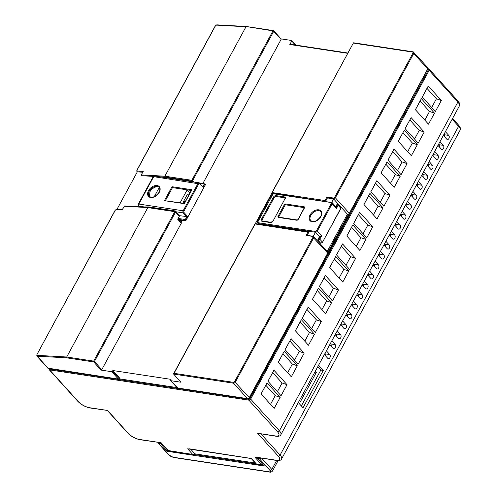 <?xml version="1.0" encoding="UTF-8"?>
<svg xmlns="http://www.w3.org/2000/svg" width="497" height="497" viewBox="0 0 497 497"><rect width="100%" height="100%" fill="white"/><g stroke="black" fill="none" stroke-linecap="round" stroke-linejoin="round"><path stroke-width="0.75" d="M255.315 223.644L271.94 193.022M255.75 223.731A0.609 0.404 98.6 0 0 255.172 223.886L173.627 374.086L181.001 382.236L170.813 380.683L177.547 387.759M313.327 236.199L315.458 232.267L258.788 223.65L257.073 221.824L257.191 221.364L271.368 195.259L273.17 193.886M308.767 231.85A0.609 0.609 0 0 0 308.407 231.658A0.609 0.404 98.6 0 1 308.587 231.757A0.609 0.398 -42.1 0 1 308.761 232.323L307.177 235.243M272.07 192.78A0.609 0.398 -42.1 0 0 272.25 193.345L274.164 193.637M331.716 202.329L333.58 198.893L327.424 197.955L325.802 200.943A0.609 0.398 -42.1 0 1 325.349 201.341M337.432 204.901L338.19 205.311L336.432 208.547L336.214 207.143L337.432 204.901A0.907 0.596 -42.1 0 0 337.171 204.05L335.773 206.622M337.171 204.05A0.609 0.404 -81.4 0 1 337.743 203.894A1.516 0.994 137.9 0 1 338.196 204.118A1.516 0.994 137.9 0 1 338.19 205.311L340.886 208.417L322.497 242.287L340.799 208.193A1.516 0.994 -42.1 0 0 340.805 207.007L337.569 203.789M317.968 239.417A0.907 0.596 -42.1 0 0 319.043 238.771L320.261 236.529A1.516 0.994 137.9 0 1 319.453 236.678L317.968 239.417A0.609 0.404 98.6 0 0 318.005 240.256L320.615 243.139A0.609 0.404 98.6 0 0 321.099 243.108M319.453 236.678L315.458 232.267A0.609 0.404 98.6 0 1 315.427 231.428A0.907 0.596 -42.1 0 0 316.502 230.782L317.26 231.192A1.516 0.994 137.9 0 1 315.458 232.267M327.256 251.407L347.446 214.219L333.58 198.893A0.609 0.404 -81.4 0 1 333.543 198.054A0.907 0.596 -42.1 0 0 334.624 197.408L413.05 52.962A0.907 0.596 -42.1 0 0 412.783 52.11L353.342 43.077L272.213 192.507A0.609 0.404 98.6 0 0 272.25 193.345M178.125 218.438L185.294 219.525L186.201 220.103L205.404 184.735L205.286 184.232L205.404 184.735L203.49 187.804L199.651 183.561A0.907 0.603 98.6 0 0 198.788 183.803L153.703 176.659A1.516 1.006 98.6 0 1 154.697 176.006L164.656 177.535L164.929 177.038L159.481 176.733M164.656 177.535L191.606 181.629L191.873 181.132L164.929 177.038L164.861 176.193L191.836 180.293L193.706 181.933M175.398 211.48L175.646 211.02L148.702 206.926L143.987 206.914L138.924 206.143L139.384 206.659L143.987 206.914M148.466 207.355L148.702 206.926M180.15 202.733L187.145 189.848L172.478 187.617L165.482 200.502M248.972 398.277L249.239 398.575L248.693 398.495M176.963 387.592L119.373 378.838M177.417 387.983L247.487 398.631A0.609 0.404 98.6 0 0 247.668 398.737L177.379 388.051L170.633 380.596A0.609 0.398 -42.1 0 1 170.633 380.118L171.043 379.373L112.831 370.526L112.428 371.271L119.336 378.913L118.311 379L111.707 371.706A0.609 0.398 -42.1 0 0 112.428 371.271M119.336 378.913L119.74 378.167L112.831 370.526M141.272 175.199L141.409 175.721L141.272 175.199M348.465 214.344L327.902 252.215M349.211 213.53L349.348 213.263A1.516 0.994 -42.1 0 1 347.658 214.344L348.602 214.095L347.446 214.219M198.278 182.629L197.831 182.138M197.62 182.529L197.98 181.871L198.725 182.697M101.792 369.656A0.609 0.398 137.9 0 1 101.071 370.091L93.703 361.94A0.609 0.398 -42.1 0 0 94.424 361.512L101.792 369.656L181.306 223.215L177.696 219.227L179.318 216.238L175.553 212.082A0.609 0.398 -42.1 0 0 175.379 211.517A0.609 0.404 -81.4 0 0 175.199 211.418L148.236 207.317M179.137 215.673A0.609 0.398 137.9 0 1 179.318 216.238M295.355 45.041L291.733 41.034L289.838 44.519A0.609 0.404 -81.4 0 1 290.416 44.363M66.753 357.846L66.691 357.008L93.666 361.108A0.609 0.404 -81.4 0 0 93.703 361.94L66.753 357.846L37.238 356.194L48.234 368.352A1.516 0.994 -42.1 0 1 47.787 368.128L118.702 379.136L48.234 368.352A0.609 0.404 98.6 0 0 48.619 368.414M291.733 41.034A0.609 0.398 -42.1 0 0 291.553 40.468L281.035 38.872M117.019 209.256A0.609 0.454 93.2 0 0 116.783 209.144L116.783 209.144A0.609 0.454 93.2 0 0 116.385 209.405L115.366 210.119L36.94 354.566L37.145 355.349L66.691 357.008L147.82 207.578L148.429 207.423M179.318 215.766L175.559 211.61A0.609 0.609 0 0 0 175.199 211.418A0.609 0.404 -81.4 0 0 174.801 211.672L175.553 212.082L94.424 361.512L93.666 361.108L174.801 211.672L147.82 207.578L124.275 206.255L122.38 209.74L116.385 209.405M122.374 209.498L124.275 206.255A0.609 0.454 -86.8 0 1 124.672 205.994A0.609 0.609 0 0 0 124.107 206.311L124.151 206.485M36.834 354.827L36.815 355.995L37.238 356.194A0.609 0.454 -86.8 0 1 37.145 355.349M47.787 368.128L36.778 355.958M217.083 24.956A0.609 0.454 93.2 0 0 216.847 24.85L216.847 24.85A0.609 0.454 93.2 0 0 216.45 25.111L215.431 25.825L137.004 170.272L137.209 171.055L143.204 171.39L141.316 174.876A0.609 0.454 93.2 0 0 141.409 175.721L153.443 176.392M192.426 181.74L191.873 181.132A0.609 0.404 98.6 0 1 191.836 180.293L272.971 30.864L246.605 26.608M280.923 38.853A0.609 0.398 137.9 0 1 281.097 39.418L273.729 31.274A0.609 0.398 -42.1 0 0 273.549 30.708A0.609 0.404 -81.4 0 0 273.369 30.603L246.406 26.509M142.633 172.198L137.302 171.9A0.609 0.454 -86.8 0 1 137.209 171.055M117.068 209.162L137.302 171.9L136.843 171.658M142.856 172.161L143.204 171.39L142.856 172.161M353.199 43.345L271.983 192.556L325.044 200.54L326.939 197.048L327.424 197.955M233.478 382.348A0.907 0.596 -42.1 0 0 234.559 381.708L312.986 237.255A0.907 0.596 -42.1 0 0 312.719 236.41L306.115 235.404L313.116 236.15A0.609 0.404 -81.4 0 1 313.296 236.249A1.516 0.994 137.9 0 1 313.744 236.479A1.516 0.994 137.9 0 1 313.744 237.665L235.311 382.112A1.516 0.994 137.9 0 1 233.515 383.187L173.627 374.086L174.037 373.322L233.478 382.348A0.609 0.404 98.6 0 0 233.515 383.187L247.487 398.631A1.516 0.994 -42.1 0 0 249.283 397.557L327.716 253.11A1.516 0.994 -42.1 0 0 327.722 251.923L327.803 253.327M427.544 69.623L249.239 398.575M216.45 25.111L245.996 26.763L164.861 176.193L141.142 174.932A0.609 0.609 0 0 0 141.229 175.627A0.609 0.398 -42.1 0 0 141.409 175.721M202.819 183.586L281.097 39.418M181.001 222.88L182.269 220.55M111.707 371.706L101.071 370.091M139.384 206.659L138.477 205.92A1.516 0.994 -42.1 0 0 138.924 206.143A1.516 1.006 -81.4 0 1 138.831 204.05L183.157 210.79L198.036 183.393A1.516 1.006 -81.4 0 1 199.03 182.741A1.516 1.006 -81.4 0 1 199.477 182.995A0.609 0.398 -42.1 0 1 199.657 183.089L191.755 181.635A1.516 1.006 -81.4 0 0 191.606 181.629M191.32 190.481L187.145 189.848L189.966 192.973M180.846 222.246A0.609 0.609 0 0 0 181.467 221.935L181.243 221.985A0.609 0.404 -81.4 0 1 180.666 222.14L179.187 220.506L185.543 220.593L178.056 219.258L179.187 220.506M178.056 219.258A0.609 0.404 -81.4 0 1 177.914 218.823M179.504 215.679L187.81 216.692L186.052 219.935A0.609 0.398 -42.1 0 1 185.331 220.364A0.609 0.404 98.6 0 1 185.294 219.525L186.779 216.785L183.25 212.884L175.975 211.778L179.386 215.903M175.975 211.778A1.516 1.006 -81.4 0 1 175.646 211.02M184.822 202.453L183.592 202.267A0.609 0.404 -81.4 0 1 183.561 201.428L187.071 194.954A0.609 0.404 -81.4 0 1 187.649 194.793M183.592 202.267L184.424 203.18M189.121 448.785L251.457 458.507L256.52 464.105L261.894 464.925L254.694 456.96L276.189 460.228A9.101 3.243 -151.5 0 0 278.295 456.159L257.564 433.247L275.922 436.223C278.6 436.577 280.246 436.068 280.873 434.695L459.371 105.948A10.617 3.783 -151.5 0 0 457.874 102.078A1.516 0.994 -42.1 0 0 457.88 100.891C459.713 103.028 460.21 104.718 459.371 105.948M298.312 402.576L303.021 407.782L323.305 370.42L318.596 365.22M301.356 405.937L320.845 370.048L323.305 370.42M320.845 370.048L317.8 366.687M299.411 400.557L300.424 401.682L316.384 372.29L315.365 371.166M314.881 372.06L316.384 372.29M90.106 407.981C85.397 407.006 81.322 404.806 77.886 401.39A1.516 0.994 -42.1 0 0 78.333 401.619A9.101 3.243 -151.5 0 0 89.659 407.733A1.516 1.006 -81.4 0 0 90.106 407.981L107.569 410.454L128.294 433.365A9.101 3.243 -151.5 0 0 139.62 439.472L161.115 442.74L168.315 450.698A0.609 0.404 98.6 0 0 168.694 450.76M139.62 439.472A1.516 1.006 -81.4 0 0 140.067 439.727L161.115 442.74M251.457 458.507L251.14 458.209L251.457 458.507M251.289 458.551L187.649 448.81L192.718 454.407A0.609 0.404 98.6 0 0 193.209 454.376M435.353 111.514L422.257 97.039L428.246 86.006L441.348 100.481L435.353 111.514M434.477 113.136L429.538 111.44L420.127 101.034L421.375 98.661L434.477 113.136L428.489 124.169L415.386 109.688L421.375 98.661M424.202 132.065L419.263 130.363L409.851 119.963L411.1 117.584L424.202 132.065L418.207 143.093L405.111 128.617L411.1 117.584M417.331 144.714L412.392 143.018L402.98 132.612L404.229 130.239L417.331 144.714L411.342 155.747L398.24 141.272L404.229 130.239M407.055 163.643L402.116 161.941L392.705 151.542L393.953 149.168L407.055 163.643L401.06 174.677L387.964 160.196L393.953 149.168M400.184 176.292L395.252 174.596L385.834 164.19L387.088 161.817L400.184 176.292L394.196 187.326L381.093 172.85L387.088 161.817M389.909 195.222L384.97 193.526L375.558 183.12L376.807 180.746L389.909 195.222L383.914 206.255L370.818 191.78L376.807 180.746M383.038 207.87L378.105 206.174L368.687 195.775L369.942 193.395L383.038 207.87L377.049 218.904L363.947 204.429L369.942 193.395M372.762 226.8L367.823 225.104L358.412 214.698L359.66 212.325L372.762 226.8L366.767 237.833L353.671 223.358L359.66 212.325M365.891 239.455L360.959 237.752L351.541 227.353L352.795 224.973L365.891 239.455L359.903 250.488L346.8 236.007L352.795 224.973M355.616 258.378L350.677 256.682L341.265 246.282L342.514 243.903L355.616 258.378L349.621 269.411L336.525 254.936L342.514 243.903M348.745 271.033L343.812 269.337L334.394 258.931L335.649 256.558L348.745 271.033L342.756 282.066L329.654 267.591L335.649 256.558M338.469 289.962L333.53 288.26L324.119 277.86L325.367 275.481L338.469 289.962L332.481 300.996L319.378 286.514L325.367 275.481M331.598 302.611L326.666 300.915L317.254 290.509L318.502 288.136L331.598 302.611L325.61 313.644L312.507 299.169L318.502 288.136M321.323 321.54L316.384 319.844L306.972 309.438L308.221 307.065L321.323 321.54L315.334 332.574L302.232 318.099L308.221 307.065M314.452 334.189L309.519 332.493L300.107 322.087L301.356 319.714L314.452 334.189L308.463 345.222L295.361 330.747L301.356 319.714M304.176 353.118L299.237 351.422L289.826 341.017L291.074 338.643L304.176 353.118L298.188 364.152L285.085 349.677L291.074 338.643M297.305 365.773L292.373 364.071L282.961 353.671L284.209 351.292L297.305 365.773L291.317 376.807L278.214 362.325L284.209 351.292M287.03 384.697L282.097 383.001L272.679 372.595L273.928 370.222L287.03 384.697L281.041 395.73L267.939 381.255L273.928 370.222M280.159 397.351L275.226 395.655L265.814 385.25L267.063 382.876L280.159 397.351L274.17 408.385L261.074 393.904L267.063 382.876M254.694 456.96L276.636 460.483C279.308 460.837 280.954 460.328 281.588 458.955L460.079 130.214A10.617 3.783 -151.5 0 0 458.588 126.337A1.516 0.994 -42.1 0 0 458.588 125.151C460.427 127.288 460.918 128.978 460.079 130.214M190.935 449.381L194.6 453.556L192.898 454.513L167.868 450.475L167.421 451.313L160.506 443.672L158.605 443.386A1.516 0.994 137.9 0 1 158.158 443.156L168.831 454.954L173.503 457.47A1.516 1.006 -81.4 0 1 173.049 457.215L269.318 471.846A3.032 1.081 -151.5 0 0 270.02 470.491L259.353 458.694L257.446 458.408A0.609 0.404 -81.4 0 1 257.409 457.569L259.316 457.855A0.907 0.596 -42.1 0 0 259.403 457.861M441.348 100.481L436.409 98.785L426.998 88.379L428.246 86.006M444.734 136.936A2.274 1.516 98.6 0 0 444.275 134.712L443.951 134.352M443.367 135.42L446.728 139.129A2.274 1.516 98.6 0 0 447.399 139.514A2.274 1.516 98.6 0 0 449.108 138.036A2.274 1.516 98.6 0 0 448.754 135.395L445.399 131.686M439.329 146.895A2.274 1.516 98.6 0 0 438.87 144.677L438.54 144.316M437.963 145.385L441.317 149.094A2.274 1.516 98.6 0 0 441.988 149.473A2.274 1.516 98.6 0 0 443.697 148A2.274 1.516 98.6 0 0 443.343 145.354L439.988 141.645M433.918 156.859A2.274 1.516 98.6 0 0 433.459 154.635L433.129 154.275M432.552 155.344L435.906 159.052A2.274 1.516 98.6 0 0 436.577 159.438A2.274 1.516 98.6 0 0 438.286 157.959A2.274 1.516 98.6 0 0 437.938 155.319L434.577 151.61M428.507 166.818A2.274 1.516 98.6 0 0 428.047 164.6L427.724 164.24M427.14 165.308L430.501 169.017A2.274 1.516 98.6 0 0 431.172 169.396A2.274 1.516 98.6 0 0 432.881 167.924A2.274 1.516 98.6 0 0 432.527 165.284L429.172 161.568M423.102 176.783A2.274 1.516 98.6 0 0 422.643 174.565L422.313 174.198M421.736 175.267L425.09 178.976A2.274 1.516 98.6 0 0 425.761 179.361A2.274 1.516 98.6 0 0 427.47 177.883A2.274 1.516 98.6 0 0 427.116 175.242L423.761 171.533M417.691 186.742A2.274 1.516 98.6 0 0 417.231 184.524L416.902 184.163M416.324 185.232L419.679 188.941A2.274 1.516 98.6 0 0 420.356 189.32A2.274 1.516 98.6 0 0 422.059 187.847A2.274 1.516 98.6 0 0 421.711 185.207L418.35 181.492M412.286 196.706A2.274 1.516 98.6 0 0 411.82 194.489L411.497 194.122M410.913 195.191L414.274 198.906A2.274 1.516 98.6 0 0 414.945 199.285A2.274 1.516 98.6 0 0 416.654 197.806A2.274 1.516 98.6 0 0 416.3 195.166L412.945 191.457M406.875 206.665A2.274 1.516 98.6 0 0 406.416 204.447L406.086 204.087M405.509 205.155L408.863 208.864A2.274 1.516 98.6 0 0 409.534 209.243A2.274 1.516 98.6 0 0 411.243 207.771A2.274 1.516 98.6 0 0 410.889 205.131L407.534 201.415M401.464 216.63A2.274 1.516 98.6 0 0 401.004 214.412L400.675 214.045M400.097 215.114L403.452 218.829A2.274 1.516 98.6 0 0 404.129 219.208A2.274 1.516 98.6 0 0 405.832 217.729A2.274 1.516 98.6 0 0 405.484 215.089L402.123 211.38M396.059 226.589A2.274 1.516 98.6 0 0 395.593 224.371L395.27 224.01M394.686 225.079L398.047 228.788A2.274 1.516 98.6 0 0 398.718 229.167A2.274 1.516 98.6 0 0 400.427 227.694A2.274 1.516 98.6 0 0 400.073 225.054L396.718 221.345M390.648 236.553A2.274 1.516 98.6 0 0 390.188 234.335L389.859 233.969M389.281 235.038L392.636 238.753A2.274 1.516 98.6 0 0 393.307 239.132A2.274 1.516 98.6 0 0 395.016 237.659A2.274 1.516 98.6 0 0 394.668 235.013L391.307 231.304M385.237 246.512A2.274 1.516 98.6 0 0 384.777 244.294L384.448 243.934M383.87 245.002L387.225 248.711A2.274 1.516 98.6 0 0 387.902 249.096A2.274 1.516 98.6 0 0 389.605 247.618A2.274 1.516 98.6 0 0 389.257 244.978L385.896 241.269M379.832 256.477A2.274 1.516 98.6 0 0 379.366 254.259L379.043 253.899M378.459 254.967L381.82 258.676A2.274 1.516 98.6 0 0 382.491 259.055A2.274 1.516 98.6 0 0 384.2 257.583A2.274 1.516 98.6 0 0 383.846 254.936L380.491 251.227M374.421 266.442A2.274 1.516 98.6 0 0 373.961 264.218L373.632 263.857M373.054 264.926L376.409 268.635A2.274 1.516 98.6 0 0 377.08 269.02A2.274 1.516 98.6 0 0 378.789 267.541A2.274 1.516 98.6 0 0 378.441 264.901L375.08 261.192M369.01 276.4A2.274 1.516 98.6 0 0 368.55 274.182L368.221 273.822M367.643 274.891L370.998 278.6A2.274 1.516 98.6 0 0 371.675 278.979A2.274 1.516 98.6 0 0 373.384 277.506A2.274 1.516 98.6 0 0 373.03 274.86L369.675 271.151M363.605 286.365A2.274 1.516 98.6 0 0 363.145 284.147L362.816 283.781M362.232 284.849L365.593 288.558A2.274 1.516 98.6 0 0 366.264 288.943A2.274 1.516 98.6 0 0 367.973 287.465A2.274 1.516 98.6 0 0 367.618 284.824L364.264 281.116M358.194 296.324A2.274 1.516 98.6 0 0 357.734 294.106L357.405 293.746M356.827 294.814L360.182 298.523A2.274 1.516 98.6 0 0 360.853 298.902A2.274 1.516 98.6 0 0 362.562 297.43A2.274 1.516 98.6 0 0 362.214 294.789L358.853 291.074M352.783 306.289A2.274 1.516 98.6 0 0 352.323 304.071L351.994 303.704M351.416 304.773L354.771 308.482A2.274 1.516 98.6 0 0 355.448 308.867A2.274 1.516 98.6 0 0 357.157 307.388A2.274 1.516 98.6 0 0 356.803 304.748L353.448 301.039M347.378 316.247A2.274 1.516 98.6 0 0 346.918 314.029L346.589 313.669M346.005 314.738L349.366 318.447A2.274 1.516 98.6 0 0 350.037 318.826A2.274 1.516 98.6 0 0 351.746 317.353A2.274 1.516 98.6 0 0 351.391 314.713L348.037 310.998M341.967 326.212A2.274 1.516 98.6 0 0 341.507 323.994L341.178 323.628M340.6 324.696L343.955 328.411A2.274 1.516 98.6 0 0 344.626 328.79A2.274 1.516 98.6 0 0 346.334 327.312A2.274 1.516 98.6 0 0 345.987 324.671L342.626 320.963M336.556 336.171A2.274 1.516 98.6 0 0 336.096 333.953L335.773 333.593M335.189 334.661L338.55 338.37A2.274 1.516 98.6 0 0 339.221 338.749A2.274 1.516 98.6 0 0 340.93 337.277A2.274 1.516 98.6 0 0 340.575 334.636L337.221 330.927M331.151 346.136A2.274 1.516 98.6 0 0 330.691 343.918L330.362 343.551M329.778 344.62L333.139 348.335A2.274 1.516 98.6 0 0 333.81 348.714A2.274 1.516 98.6 0 0 335.518 347.241A2.274 1.516 98.6 0 0 335.164 344.595L331.81 340.886M324.373 354.585L327.728 358.294A2.274 1.516 98.6 0 0 328.399 358.672A2.274 1.516 98.6 0 0 330.107 357.2A2.274 1.516 98.6 0 0 329.759 354.56L326.399 350.851M325.74 356.094A2.274 1.516 98.6 0 0 325.28 353.876L324.951 353.516M194.451 453.78L255.303 463.024M422.282 97.064L426.998 88.379M431.694 107.47L436.409 98.785M415.411 109.719L420.127 101.034M424.823 120.125L429.538 111.44M405.136 128.648L409.851 119.963M414.548 139.048L419.263 130.363M398.265 141.297L402.98 132.612M407.677 151.703L412.392 143.018M387.989 160.227L392.705 151.542M397.401 170.633L402.116 161.941M381.118 172.875L385.834 164.19M390.53 183.281L395.252 174.596M370.843 191.805L375.558 183.12M380.255 202.211L384.97 193.526M363.972 204.46L368.687 195.775M373.39 214.859L378.105 206.174M353.696 223.383L358.412 214.698M363.108 233.789L367.823 225.104M346.825 236.038L351.541 227.353M356.243 246.437L360.959 237.752M336.55 254.967L341.265 246.282M345.962 265.367L350.677 256.682M329.679 267.616L334.394 258.931M339.097 278.022L343.812 269.337M319.403 286.545L324.119 277.86M328.815 296.945L333.53 288.26M312.532 299.194L317.254 290.509M321.95 309.6L326.666 300.915M302.257 318.123L306.972 309.438M311.669 328.529L316.384 319.844M295.386 330.778L300.107 322.087M304.804 341.178L309.519 332.493M285.11 349.702L289.826 341.017M294.522 360.108L299.237 351.422M278.245 362.356L282.961 353.671M287.657 372.756L292.373 364.071M267.964 381.28L272.679 372.595M277.376 391.686L282.097 383.001M261.099 393.935L265.814 385.25M270.511 404.341L275.226 395.655M149.485 196.563L149.939 191.854C151.392 188.152 158.251 184.94 159.245 187.506A6.672 4.38 -42.1 0 0 159.133 187.375A6.672 4.38 -42.1 0 0 149.262 191.103A6.672 4.38 -42.1 0 0 149.237 196.327C152.125 198.291 155.387 196.974 159.028 192.376C160.09 190.109 160.127 188.438 159.133 187.375M171.993 186.717L191.917 189.742L184.35 203.689L164.42 200.664L171.993 186.717L172.478 187.617M191.917 189.742L191.507 190.513M164.42 200.664L184.325 203.366M186.201 220.103L185.543 220.593M203.49 187.804L199.657 183.089A0.609 0.398 -42.1 0 1 199.651 183.561M154.244 196.713L159.245 187.506M263.876 465.136L264.361 466.043L167.421 451.313M257.229 457.532L257.185 457.619A0.609 0.609 0 0 0 257.266 458.315L264.361 466.043L257.446 458.408A0.609 0.398 -42.1 0 1 257.272 457.836L257.415 457.563M316.502 230.782L331.375 203.385A0.907 0.596 -42.1 0 0 331.108 202.54L274.437 193.923A0.609 0.404 -81.4 0 1 274.835 193.662L274.835 193.662A0.609 0.404 -81.4 0 1 275.015 193.768M274.437 193.923L272.959 194.103L257.676 222.252A0.609 0.46 140.9 0 0 257.446 222.849L257.073 221.824M257.191 221.364L257.676 222.252L258.751 222.818A0.609 0.404 98.6 0 0 258.788 223.65L257.446 222.849M320.261 236.529L321.559 235.938L319.801 239.181L322.41 242.064A1.516 0.994 -42.1 0 1 320.615 243.139M331.108 202.54A0.609 0.404 -81.4 0 1 331.685 202.378A1.516 0.994 137.9 0 1 332.139 202.608L336.127 207.019A1.516 0.994 137.9 0 1 336.214 207.143M278.823 216.723A0.609 0.398 -42.1 0 0 278.811 217.183A0.609 0.404 98.6 0 0 278.426 217.444A1.211 0.795 137.9 0 1 278.065 216.313L278.823 216.723L285.042 205.267A0.609 0.398 -42.1 0 1 285.763 204.832L304.121 207.628A0.609 0.398 -42.1 0 1 304.288 207.703L298.219 219.376A1.211 0.795 137.9 0 1 296.784 220.239L278.426 217.444M284.949 199.179L284.955 197.999A1.516 0.994 -42.1 0 0 284.508 197.769L276.003 196.477A1.516 0.994 -42.1 0 0 274.207 197.551L262.167 219.717A1.516 0.994 -42.1 0 0 262.167 220.904A1.516 0.994 -42.1 0 0 262.329 221.035M310.811 215.381A6.672 4.38 -42.1 0 0 310.793 220.606C313.675 222.569 316.937 221.252 320.577 216.661C321.646 214.387 321.683 212.722 320.689 211.654A6.672 4.38 -42.1 0 0 310.811 215.381M142.875 171.745L141.229 175.155A0.609 0.398 -42.1 0 0 141.229 175.627L141.247 175.652M347.596 53.297L289.838 44.519M122.399 209.461L116.783 209.144L115.198 210.175L36.94 354.566M191.873 181.132A0.609 0.398 -42.1 0 0 192.594 180.703L273.729 31.274L272.971 30.864A0.609 0.404 -81.4 0 1 273.369 30.603A0.609 0.609 0 0 1 273.729 30.795L281.097 38.946M326.939 197.048L333.543 198.054M412.783 52.11A0.609 0.404 98.6 0 1 413.361 51.955A1.516 0.994 137.9 0 1 413.808 52.179A1.516 0.994 137.9 0 1 413.808 53.365L335.376 197.818L334.624 197.408M427.637 69.083L349.348 213.263L335.376 197.818A1.516 0.994 137.9 0 1 333.58 198.893M325.026 201.291A0.609 0.404 98.6 0 1 325.044 200.54L325.802 200.943M348.111 214.437L349.434 213.48L427.867 69.033L427.787 67.623A1.516 0.994 -42.1 0 1 427.78 68.81L413.05 52.962M353.92 42.922A0.609 0.404 98.6 0 0 353.342 43.077L353.118 43.127A0.609 0.609 0 0 1 353.746 42.817L413.181 51.85L427.787 67.623M312.719 236.41A0.609 0.404 -81.4 0 1 313.116 236.15L327.722 251.923M312.986 237.255L327.716 253.11L249.283 397.557L234.559 381.708M308.761 232.323L254.949 223.936L173.621 373.719M306.115 235.404L308.01 231.919A0.609 0.404 98.6 0 1 308.407 231.658L255.57 223.631A0.609 0.609 0 0 0 254.949 223.936L255.029 224.153M249.37 397.78L247.668 398.737A0.609 0.404 98.6 0 0 247.978 398.6M278.295 456.159A1.516 0.994 -42.1 0 0 280.091 455.084L458.588 126.337L452.158 119.23M260.968 433.949L280.091 455.084A10.617 3.783 28.5 0 1 281.588 458.955M257.564 433.247L275.475 435.968A1.516 1.006 98.6 0 0 275.922 436.223M275.475 435.968A9.101 3.243 -151.5 0 0 277.587 431.899A1.516 0.994 -42.1 0 0 279.382 430.824A10.617 3.783 28.5 0 1 280.873 434.695M89.659 407.733L107.569 410.454M107.482 410.621L127.847 433.135A1.516 0.994 -42.1 0 0 128.294 433.365M161.028 442.914L167.868 450.475A1.516 0.994 -42.1 0 0 168.315 450.698L192.718 454.407A1.516 0.994 -42.1 0 0 194.513 453.332M251.252 458.551L256.073 463.875A1.516 0.994 -42.1 0 0 256.52 464.105A0.609 0.404 98.6 0 0 256.906 464.161M262.975 464.62A1.516 0.994 -42.1 0 1 261.894 464.925A0.609 0.404 98.6 0 0 262.385 464.888M277.587 431.899L248.873 400.16L49.619 369.88L78.333 401.619M276.189 460.228A1.516 1.006 98.6 0 0 276.636 460.483M49.203 368.575A0.907 0.596 -42.1 0 0 49.582 369.041L248.835 399.321A0.609 0.404 98.6 0 0 248.873 400.16A1.516 0.994 137.9 0 0 250.668 399.085L279.382 430.824L457.874 102.078L429.159 70.338L250.668 399.085L249.91 398.675L428.408 69.934L429.159 70.338A1.516 0.994 137.9 0 0 429.166 69.151L428.538 68.822A0.609 0.404 98.6 0 0 428.141 69.083L427.861 69.04M248.835 399.321A0.907 0.596 -42.1 0 0 249.91 398.675M49.582 369.041A0.609 0.404 98.6 0 0 49.619 369.88A1.516 0.994 137.9 0 1 49.172 369.656L77.886 401.39M457.88 100.891L429.166 69.151A1.516 0.994 137.9 0 0 428.718 68.921A0.609 0.404 98.6 0 0 428.538 68.822L427.992 68.741M428.408 69.934A0.907 0.596 -42.1 0 0 428.141 69.083M444.275 134.712L448.754 135.395M438.87 144.677L443.343 145.354M433.459 154.635L437.938 155.319M428.047 164.6L432.527 165.284M422.643 174.565L427.116 175.242M417.231 184.524L421.711 185.207M411.82 194.489L416.3 195.166M406.416 204.447L410.889 205.131M401.004 214.412L405.484 215.089M395.593 224.371L400.073 225.054M390.188 234.335L394.668 235.013M384.777 244.294L389.257 244.978M379.366 254.259L383.846 254.936M373.961 264.218L378.441 264.901M368.55 274.182L373.03 274.86M363.145 284.147L367.618 284.824M357.734 294.106L362.214 294.789M352.323 304.071L356.803 304.748M346.918 314.029L351.391 314.713M341.507 323.994L345.987 324.671M336.096 333.953L340.575 334.636M330.691 343.918L335.164 344.595M325.28 353.876L329.759 354.56M203.043 186.835L204.497 184.157L205.249 184.567A0.609 0.398 -42.1 0 0 205.075 184.002A0.609 0.404 98.6 0 0 204.497 184.157L200.011 183.48M188.754 195.209L187.071 194.954M183.561 201.428L185.238 201.683M183.25 212.884A1.516 1.006 -81.4 0 1 183.157 210.79L183.915 211.194A0.907 0.603 98.6 0 0 183.971 212.449A0.609 0.398 137.9 0 1 183.25 212.884M159.251 192.327A7.281 4.777 137.9 0 1 150.634 197.489A7.281 4.777 137.9 0 1 148.504 190.693A7.281 4.777 137.9 0 1 157.127 185.536A7.281 4.777 137.9 0 1 159.251 192.327M182.219 220.55L181.386 221.712A0.609 0.398 137.9 0 1 180.666 222.14M180.305 220.525L181.386 221.712L182.014 220.544M183.971 212.449L187.81 216.692M198.788 183.803L183.915 211.194M153.138 176.783A1.516 0.54 28.5 0 1 153.703 176.659L138.831 204.05A1.516 0.54 28.5 0 0 138.265 204.174L153.138 176.783A1.516 1.516 0 0 1 154.697 176.006M160.469 442.839L161.227 443.243A0.609 0.398 137.9 0 1 160.506 443.672A0.609 0.404 98.6 0 1 160.469 442.839L158.568 442.547A0.609 0.404 98.6 0 0 158.605 443.386L169.278 455.177A1.516 0.994 137.9 0 1 168.831 454.954M161.264 443.175L167.955 450.562M193.538 454.451L256.166 463.968M262.714 464.962L263.373 465.062M259.316 457.855A0.609 0.404 98.6 0 0 259.353 458.694A1.516 0.994 137.9 0 0 260.807 458.079M169.278 455.177A3.032 1.081 -151.5 0 0 173.049 457.215M173.503 457.47L269.765 472.1A1.516 1.006 -81.4 0 1 269.318 471.846M261.683 458.209L271.816 469.416A1.516 0.994 137.9 0 1 270.02 470.491M276.667 460.489L271.816 469.416A4.548 1.621 28.5 0 1 272.455 471.075C271.505 472.069 270.61 472.411 269.765 472.1M331.375 203.385L332.133 203.795L317.26 231.192L321.559 235.938M271.437 195.147L273.058 193.873L274.835 193.662L332.139 202.608A1.516 0.994 137.9 0 1 332.133 203.795L336.432 208.547M258.751 222.818L315.427 231.428M319.043 238.771L319.801 239.181A1.516 0.994 137.9 0 1 318.005 240.256M298.051 219.618L297.181 219.978A0.609 0.404 98.6 0 0 296.784 220.239M304.294 208.187L298.219 219.376M279.003 217.288A0.609 0.404 98.6 0 0 278.823 217.189L297.181 219.978M278.065 216.313L284.29 204.857L285.042 205.267M284.29 204.857A1.211 0.795 137.9 0 1 285.725 204A0.609 0.404 98.6 0 0 285.763 204.832M285.725 204L304.083 206.789A0.609 0.404 98.6 0 0 304.121 207.628M304.083 206.789A1.211 0.795 137.9 0 1 304.437 207.92M270.542 222.588A0.609 0.404 -81.4 0 1 270.94 222.327L273.058 221.078A2.125 1.392 137.9 0 1 270.542 222.588L262.037 221.289A0.609 0.404 -81.4 0 1 262.615 221.134M272.903 221.333L284.868 198.962L273.058 221.078M262.037 221.289A2.125 1.392 137.9 0 1 261.416 219.307L262.167 219.717M261.416 219.307L273.449 197.147L274.207 197.551M276.003 196.477A0.609 0.404 -81.4 0 1 275.965 195.638L284.47 196.93A2.125 1.392 137.9 0 1 285.092 198.912M273.449 197.147A2.125 1.392 137.9 0 1 275.965 195.638M284.508 197.769A0.609 0.404 -81.4 0 1 284.47 196.93M310.06 214.977A7.281 4.777 137.9 0 1 318.676 209.815A7.281 4.777 137.9 0 1 320.807 216.605A7.281 4.777 137.9 0 1 312.184 221.768A7.281 4.777 137.9 0 1 310.06 214.977M290.236 44.264L347.757 53.005M295.858 45.115L291.733 40.561M148.205 207.317L124.672 205.994M137.209 172.061L136.83 170.328L215.263 25.881L216.847 24.85L246.382 26.503M271.983 192.556A0.609 0.609 0 0 0 272.07 193.252M452.562 118.485L458.588 125.151M140.067 439.727C135.358 438.752 131.283 436.552 127.847 433.135M263.112 464.77L262.074 465.024L256.073 463.875M49.091 368.246L49.172 369.656M205.435 184.294L205.255 184.095A0.609 0.609 0 0 0 204.894 183.902L199.676 183.107M188.916 194.911L187.475 194.694M184.312 203.391L191.5 190.14M138.265 204.174A1.516 1.516 0 0 0 138.477 205.92M157.891 442.436L158.158 443.156M278.146 460.601L272.455 471.075M320.795 243.238L322.497 242.287M340.886 208.417L340.805 207.007M270.94 222.327L262.167 220.904"/></g></svg>
